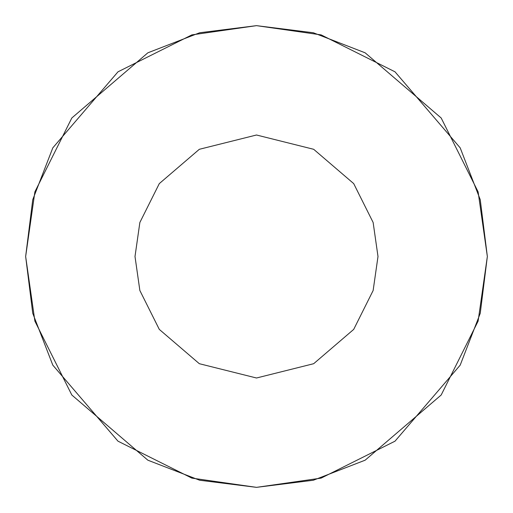 <?xml version="1.0" encoding="UTF-8"?>
<svg xmlns="http://www.w3.org/2000/svg" width="513" height="513" viewBox="0 0 513 513"><rect width="100%" height="100%" fill="white"/><g stroke="black" fill="none" stroke-linecap="round" stroke-linejoin="round"><path stroke-width="0.77" d="M256.5 487.35L191.862 478.116L117.99 441.18L52.807 365.134L32.755 313.328L25.65 256.5L32.755 199.672L52.807 147.866L117.99 71.82L191.862 34.884L256.5 25.65L321.138 34.884L395.01 71.82L460.193 147.866L480.245 199.672L487.35 256.5L480.245 313.328L460.193 365.134L395.01 441.18L321.138 478.116L256.5 487.35L199.672 480.245L147.866 460.193L71.82 395.01L34.884 321.138L25.65 256.5L34.884 191.862L71.82 117.99L147.866 52.807L199.672 32.755L256.5 25.65L313.328 32.755L365.134 52.807L441.18 117.99L478.116 191.862L487.35 256.5L478.116 321.138L441.18 395.01L365.134 460.193L313.328 480.245L256.5 487.35L199.672 480.245L147.866 460.193L71.82 395.01L34.884 321.138L25.65 256.5L34.884 191.862L71.82 117.99L147.866 52.807L199.672 32.755L256.5 25.65M256.5 135.002L199.326 149.296L159.299 183.603L139.863 222.482L135.002 256.5L139.863 290.518L159.299 329.397L199.326 363.704L256.5 377.998L313.674 363.704L353.701 329.397L373.137 290.518L377.998 256.5L373.137 222.482L353.701 183.603L313.674 149.296L256.5 135.002"/></g></svg>
